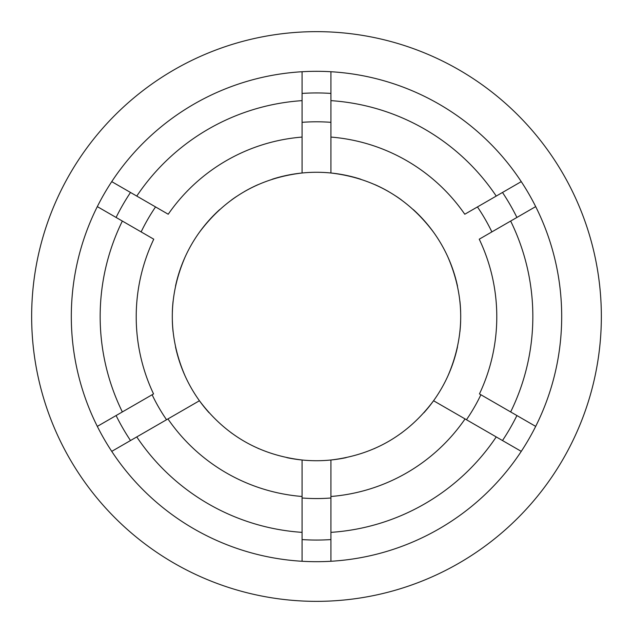<?xml version="1.0" encoding="UTF-8"?>
<svg xmlns="http://www.w3.org/2000/svg" width="633" height="633" viewBox="0 0 633 633"><rect width="100%" height="100%" fill="white"/><g stroke="black" fill="none" stroke-linecap="round" stroke-linejoin="round"><path stroke-width="0.95" d="M272.245 179.226A144.229 144.229 0 0 1 302.076 172.999L302.076 71.735A245.185 245.185 0 0 1 330.924 71.735L330.924 100.639A216.344 216.344 0 0 1 496.232 196.08L464.78 214.239A180.286 180.286 0 0 0 330.924 137.076L330.924 172.999A144.229 144.229 0 0 1 360.755 179.226M330.924 100.639L330.924 137.076M496.232 196.08L521.26 181.631A245.185 245.185 0 0 1 535.684 206.611L479.236 239.195A180.286 180.286 0 0 1 479.45 393.924L535.684 426.389A245.185 245.185 0 0 1 521.26 451.369L433.565 400.744C407.802 435.188 373.581 454.945 330.924 460.001L330.924 561.265A245.185 245.185 0 0 1 302.076 561.265L302.076 460.001A144.229 144.229 0 0 1 286.884 457.651M302.076 497.989A182.059 182.059 0 0 0 330.924 497.989M466.458 419.734A182.059 182.059 0 0 0 480.882 394.755M477.448 206.92A194.711 194.711 0 0 1 491.873 231.907M302.076 122.327A194.711 194.711 0 0 1 330.924 122.327M116.092 415.557A223.552 223.552 0 0 0 130.509 440.536M302.076 539.585A223.552 223.552 0 0 0 330.924 539.585M502.491 440.536A223.552 223.552 0 0 0 516.908 415.557M516.908 217.443A223.552 223.552 0 0 0 502.491 192.464M330.924 93.415A223.552 223.552 0 0 0 302.076 93.415M130.509 192.464A223.552 223.552 0 0 0 116.092 217.443M141.127 231.907A194.711 194.711 0 0 1 155.552 206.92M152.118 394.755A182.059 182.059 0 0 0 166.542 419.734M521.26 451.369A245.185 245.185 0 0 1 330.924 561.265M330.924 532.361A216.344 216.344 0 0 0 496.232 436.92M465.057 418.927A180.286 180.286 0 0 1 330.924 496.486M457.509 346.805A144.229 144.229 0 0 1 423.928 412.732M346.116 457.651A144.229 144.229 0 0 1 302.076 460.001C259.419 454.945 225.198 435.188 199.435 400.744L111.74 451.369A245.185 245.185 0 0 1 97.316 426.389L153.55 393.924A180.286 180.286 0 0 1 153.764 239.195L97.316 206.611A245.185 245.185 0 0 1 111.74 181.631L168.22 214.239A180.286 180.286 0 0 1 302.076 137.076M374.293 448.639A144.229 144.229 0 0 0 374.989 448.338M401.393 433.099A144.229 144.229 0 0 0 401.82 432.79M459.922 331.732A144.229 144.229 0 0 0 460.65 321.192M460.65 311.8A144.229 144.229 0 0 0 459.922 301.261M457.509 286.187A144.229 144.229 0 0 0 413.254 209.539M401.409 199.909A144.229 144.229 0 0 0 396.203 196.293M388.615 191.593A144.229 144.229 0 0 0 375.013 184.678M175.491 286.187A144.229 144.229 0 0 1 199.435 232.256C225.174 197.828 259.388 178.071 302.076 172.999A144.229 144.229 0 0 1 330.924 172.999C373.612 178.071 407.826 197.828 433.565 232.256M447.99 375.765C464.939 336.25 464.939 296.742 447.99 257.235M258.707 448.647A144.229 144.229 0 0 1 258.011 448.338M231.607 433.099A144.229 144.229 0 0 1 231.187 432.79M209.072 412.732A144.229 144.229 0 0 1 175.491 346.805M173.078 331.732A144.229 144.229 0 0 1 172.35 321.192M172.35 311.8A144.229 144.229 0 0 1 173.078 301.261M199.435 232.256A144.229 144.229 0 0 1 219.746 209.539M231.591 199.909A144.229 144.229 0 0 1 236.299 196.626M244.385 191.593A144.229 144.229 0 0 1 257.987 184.678M185.01 257.235C168.061 296.742 168.061 336.25 185.01 375.765M302.076 496.486A180.286 180.286 0 0 1 167.943 418.927M136.768 436.92A216.344 216.344 0 0 0 302.076 532.361M302.076 561.265A245.185 245.185 0 0 1 111.74 451.369M122.351 221.059A216.344 216.344 0 0 0 122.351 411.941M97.316 426.389A245.185 245.185 0 0 1 97.316 206.611M302.076 100.639A216.344 216.344 0 0 0 136.768 196.08M111.74 181.631A245.185 245.185 0 0 1 302.076 71.735M316.5 31.65A284.85 284.85 0 0 1 601.35 316.5A284.85 284.85 0 0 1 316.5 601.35A284.85 284.85 0 0 1 31.65 316.5A284.85 284.85 0 0 1 316.5 31.65M330.924 71.735A245.185 245.185 0 0 1 521.26 181.631M510.649 411.941A216.344 216.344 0 0 0 510.649 221.059M535.684 206.611A245.185 245.185 0 0 1 535.684 426.389"/></g></svg>
